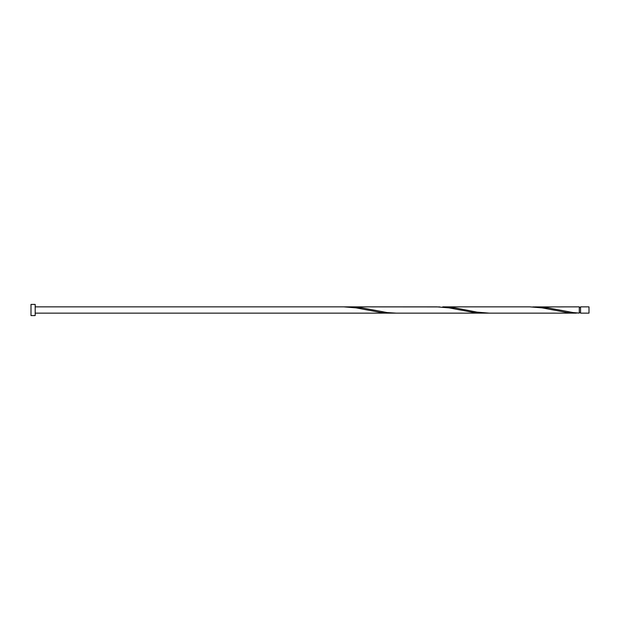 <?xml version="1.0" encoding="UTF-8"?>
<svg xmlns="http://www.w3.org/2000/svg" width="620" height="620" viewBox="0 0 620 620"><rect width="100%" height="100%" fill="white"/><g stroke="black" fill="none" stroke-linecap="round" stroke-linejoin="round"><path stroke-width="0.93" d="M589 310L589 313.139L580.545 313.139L580.545 306.861L589 306.861L589 310M35.185 310L35.185 315.58L31 315.58L31 304.42L35.185 304.42L35.185 310M576.329 313.139L489.257 313.139L476.989 312.124L455.289 307.923L442.757 306.861L529.829 306.861L542.089 307.877L566.889 312.519L579.289 313.077L579.289 306.861L532.789 306.923M580.545 312.511L579.289 312.511L579.289 313.077L573.089 312.558L548.289 307.923L535.757 306.861M489.257 313.139L396.257 313.139L387.089 312.558L362.289 307.923L349.757 306.861L439.789 306.923M349.757 306.861L346.789 306.923M486.289 313.077L473.889 312.519L449.089 307.877L436.829 306.861L343.829 306.861L356.089 307.877L380.889 312.519L393.289 313.077M35.185 313.139L483.329 313.139M343.829 306.861L35.185 306.861M580.545 307.489L579.289 307.489"/></g></svg>
